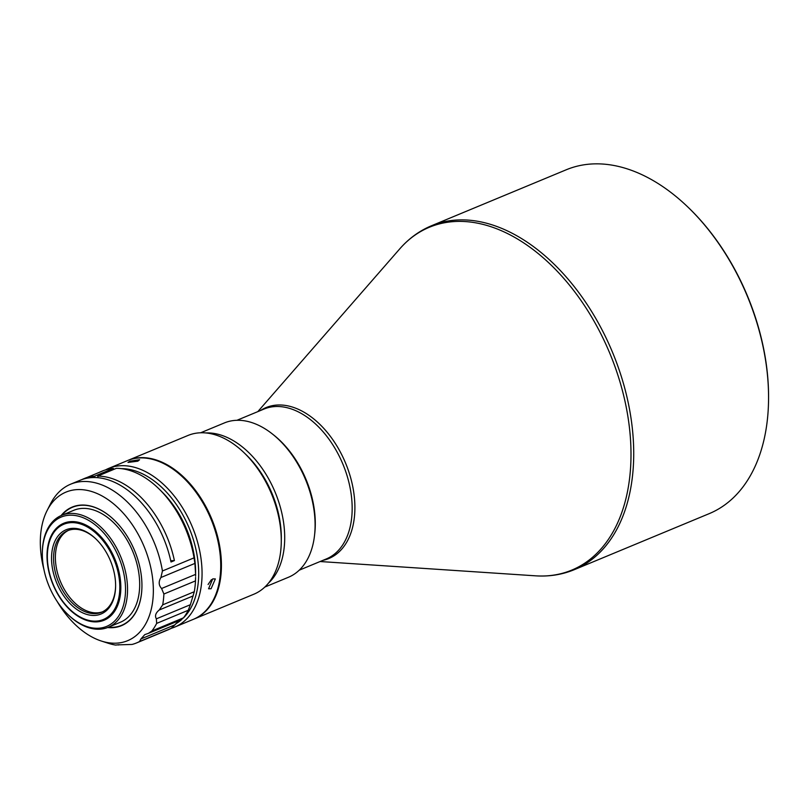 <?xml version="1.0" encoding="UTF-8"?>
<svg xmlns="http://www.w3.org/2000/svg" width="809" height="809" viewBox="0 0 809 809"><rect width="100%" height="100%" fill="white"/><g stroke="black" fill="none" stroke-linecap="round" stroke-linejoin="round"><path stroke-width="1.21" d="M768.54 400.637L768.55 399.767A184.765 117.78 -112.6 0 0 751.156 305.296A184.765 117.78 -112.6 0 0 688.924 208.055L688.287 207.448A186.201 118.69 -112.6 0 0 566.31 169.748L431.44 225.772A186.201 118.69 -112.6 0 1 616.134 361.461A186.201 118.69 -112.6 0 1 574.289 569.678L709.159 513.664A186.201 118.69 -112.6 0 0 768.54 400.637A186.201 118.69 -112.6 0 0 751.005 305.448A186.201 118.69 -112.6 0 0 688.287 207.448M314.61 534.688A81.163 51.736 -112.6 0 0 307.642 483.519A81.163 51.736 -112.6 0 0 272.977 434.453M264.786 587.081L288.449 577.262A83.549 53.263 -112.6 0 0 315.085 526.548A83.549 53.263 -112.6 0 0 279.085 439.853A83.549 53.263 -112.6 0 0 227.026 421.954A83.549 53.263 -112.6 0 0 224.346 422.945L200.683 432.764M193.664 619.209A85.936 54.779 -112.6 0 0 193.998 619.067L253.864 594.211A85.936 54.779 -112.6 0 0 281.269 542.04L281.31 539.128A81.163 51.736 -112.6 0 0 273.664 497.626A81.163 51.736 -112.6 0 0 246.33 454.911L244.227 452.878A85.936 54.779 -112.6 0 0 187.931 435.485L128.075 460.341A85.936 54.779 -112.6 0 0 127.731 460.483M268.406 583.198A83.549 53.263 -112.6 0 0 276.82 496.453A83.549 53.263 -112.6 0 0 205.992 432.946M281.269 542.04A85.936 54.779 -112.6 0 0 273.179 498.111A85.936 54.779 -112.6 0 0 244.227 452.878M193.998 619.067A85.936 54.779 -112.6 0 0 213.313 522.968A85.936 54.779 -112.6 0 0 128.075 460.341M220.736 566.897A84.985 54.173 -112.6 0 0 220.736 566.603A84.985 54.173 -112.6 0 0 212.737 523.16A84.985 54.173 -112.6 0 0 184.108 478.432A84.985 54.173 -112.6 0 0 183.906 478.23M171.326 628.3A85.936 54.779 -112.6 0 0 174.633 627.117L193.321 619.35A85.936 54.779 -112.6 0 0 220.726 567.19A85.936 54.779 -112.6 0 0 212.636 523.251A85.936 54.779 -112.6 0 0 183.694 478.028A85.936 54.779 -112.6 0 0 127.397 460.624L108.709 468.391A85.936 54.779 -112.6 0 0 105.544 469.887M137.803 461.181L139.613 459.724L129.845 461.211L127.984 462.435L137.803 461.181M174.633 627.117A85.936 54.779 -112.6 0 0 193.948 531.017A85.936 54.779 -112.6 0 0 108.709 468.391M183.35 618.015A83.549 53.263 -112.6 0 0 190.803 532.18A83.549 53.263 -112.6 0 0 121.32 468.644M211.462 579.608L208.085 584.502M211.058 588.76L215.346 578.941L212.737 578.87L208.57 588.77L211.058 588.76M158.554 488.464A85.936 54.779 -112.6 0 1 187.496 533.697A85.936 54.779 -112.6 0 1 194.039 557.856L162.437 570.982L160.9 577.525C158.433 581.671 158.665 585.332 161.588 588.497L195.606 574.37L195.606 576.17A83.549 53.263 -112.6 0 0 195.414 568.343A83.549 53.263 -112.6 0 0 187.749 533.455A83.549 53.263 -112.6 0 0 159.606 489.485L158.554 488.464A85.936 54.779 -112.6 0 0 116.375 468.33L97.687 476.096A85.936 54.779 67.4 0 1 174.4 560.586L170.729 560.728M194.039 557.856L194.918 563.398L160.9 577.525M195.606 574.37L194.918 563.398M57.257 601.613A80.425 51.27 -112.6 0 0 101.317 641.021A80.425 51.27 -112.6 0 0 145.751 550.717A80.425 51.27 -112.6 0 0 96.018 493.075A80.425 51.27 -112.6 0 0 47.114 510.519A80.425 51.27 -112.6 0 0 43.939 569.546M162.437 570.982A85.936 54.779 -112.6 0 0 155.904 546.823A85.936 54.779 -112.6 0 0 70.656 484.187A85.936 54.779 -112.6 0 0 50.502 503.865L47.114 510.519M107.627 627.541A64.214 40.935 -112.6 0 0 141.939 586.697A64.214 40.935 -112.6 0 0 135.892 553.872A64.214 40.935 -112.6 0 0 114.261 520.076A64.214 40.935 -112.6 0 0 61.11 515.566M141.939 586.616A63.941 40.753 67.4 0 1 108.335 627.258M61.676 515.323L73.811 510.287A60.635 38.65 67.4 0 1 133.95 554.468A60.635 38.65 67.4 0 1 120.329 622.273L108.194 627.309A60.635 38.65 -112.6 0 0 121.825 559.504A60.635 38.65 -112.6 0 0 61.676 515.323A60.635 38.65 -112.6 0 0 42.341 552.122L42.331 553.002A59.199 37.74 -112.6 0 0 47.903 583.269A59.199 37.74 -112.6 0 0 67.845 614.425A59.199 37.74 -112.6 0 0 115.141 620.523A59.199 37.74 -112.6 0 0 119.934 560.212A59.199 37.74 -112.6 0 0 73.528 515.303A59.199 37.74 -112.6 0 0 42.331 553.002M51.968 581.964A52.514 33.472 -112.6 0 0 104.068 620.24A52.514 33.472 -112.6 0 0 115.869 561.507A52.514 33.472 -112.6 0 0 63.769 523.241A52.514 33.472 -112.6 0 0 51.968 581.964M104.23 620.169A52.514 33.472 67.4 0 1 69.999 609.47A52.514 33.472 67.4 0 1 69.786 609.258M114.949 561.84A51.564 32.866 -112.6 0 0 74.529 522.725A51.564 32.866 -112.6 0 0 47.357 555.561A51.564 32.866 -112.6 0 0 52.211 581.924A51.564 32.866 -112.6 0 0 69.574 609.066A51.564 32.866 -112.6 0 0 110.772 614.375A51.564 32.866 -112.6 0 0 114.949 561.84M47.367 555.267A52.514 33.472 67.4 0 1 47.367 554.974A52.514 33.472 67.4 0 1 63.941 523.17M55.841 580.761A45.597 29.063 -112.6 0 0 91.579 615.346A45.597 29.063 -112.6 0 0 115.606 586.313A45.597 29.063 -112.6 0 0 111.318 563.003A45.597 29.063 -112.6 0 0 95.958 539.006A45.597 29.063 -112.6 0 0 59.532 534.304A45.597 29.063 -112.6 0 0 55.841 580.761M115.616 585.868A44.161 28.153 67.4 0 1 101.54 612.241A44.161 28.153 67.4 0 1 57.732 580.053A44.161 28.153 67.4 0 1 67.663 530.674A44.161 28.153 67.4 0 1 96.281 539.31M102.44 611.837A44.161 28.153 67.4 0 1 101.944 612.009A44.161 28.153 67.4 0 1 59.553 579.305A44.161 28.153 67.4 0 1 68.583 530.32M315.085 526.548L315.116 525.081A81.163 51.736 -112.6 0 0 280.136 440.865L279.085 439.853M175.765 623.79A83.549 53.263 -112.6 0 0 181.873 619.391M195.596 572.398A79.161 50.461 -112.6 0 0 162.265 492.155M174.4 560.586L171.002 561.992A85.936 54.779 -112.6 0 0 80.172 480.243L70.656 484.187M98.091 477.684L97.687 476.096M94.855 477.512L94.532 476.218L113.22 468.451L114.291 469.2M81.891 479.575A85.936 54.779 67.4 0 1 83.57 478.827L84.925 478.261A85.936 54.779 67.4 0 1 86.806 477.553L103.107 470.777A85.936 54.779 -112.6 0 0 101.236 471.495A85.936 54.779 -112.6 0 0 99.396 472.314M83.57 478.827A85.936 54.779 67.4 0 1 94.532 476.218M194.291 591.713L162.7 604.839L159.221 610.006C155.621 612.979 154.671 615.922 156.359 618.834L190.368 604.707L194.291 591.713A85.936 54.779 -112.6 0 0 195.485 580.892L195.596 577.393M180.862 619.765L183.481 617.833A85.936 54.779 -112.6 0 0 188.275 610.259L190.368 604.707M183.481 617.833L151.89 630.959L148.452 633.326L144.75 634.64L140.948 638.938L174.966 624.801L178.799 620.715M118.529 644.844L132.039 644.449A85.936 54.779 -112.6 0 0 136.59 642.922L168.181 629.796A85.936 54.779 -112.6 0 0 171.114 628.411L174.966 624.801M113.22 468.451A85.936 54.779 -112.6 0 0 102.258 471.071L101.236 471.495M162.7 604.839A85.936 54.779 -112.6 0 0 163.893 594.018L195.485 580.892M151.89 630.959A85.936 54.779 -112.6 0 0 156.673 623.385L188.275 610.259M136.59 642.922A85.936 54.779 -112.6 0 0 139.522 641.537L171.114 628.411M101.317 641.021L108.416 643.317A85.936 54.779 -112.6 0 0 115.636 645.076L119.236 644.672M140.948 638.938L139.522 641.537M156.359 618.834L156.673 623.385M161.588 588.497L163.893 594.018M61.818 515.262A63.941 40.753 67.4 0 1 114.322 520.136M67.845 614.425L68.472 615.042A60.635 38.65 -112.6 0 0 108.194 627.309M322.882 560.374A81.739 52.1 -112.6 0 0 326.179 559.494A81.739 52.1 -112.6 0 0 347.172 467.127A81.739 52.1 -112.6 0 0 268.709 406.603A81.739 52.1 -112.6 0 0 260.609 410.466M257.828 411.619L399.737 248.889A185.625 118.326 67.4 0 1 435.282 225.084A185.625 118.326 67.4 0 1 613.465 362.543A185.625 118.326 67.4 0 1 565.794 572.297A185.625 118.326 67.4 0 1 535.538 575.826L320.091 561.527M299.199 570.203L326.26 558.968A81.163 51.736 -112.6 0 0 344.503 468.209A81.163 51.736 -112.6 0 0 263.997 409.061L236.936 420.296M193.24 595.879L159.221 610.006M118.266 645.026L119.024 644.712M47.357 555.561L47.367 554.974M399.737 248.889C408.767 238.544 419.335 230.838 431.44 225.772M574.289 569.678C562.154 574.683 549.24 576.726 535.538 575.826M220.736 566.603L220.726 567.19M148.452 633.326L181.449 619.613"/></g></svg>
